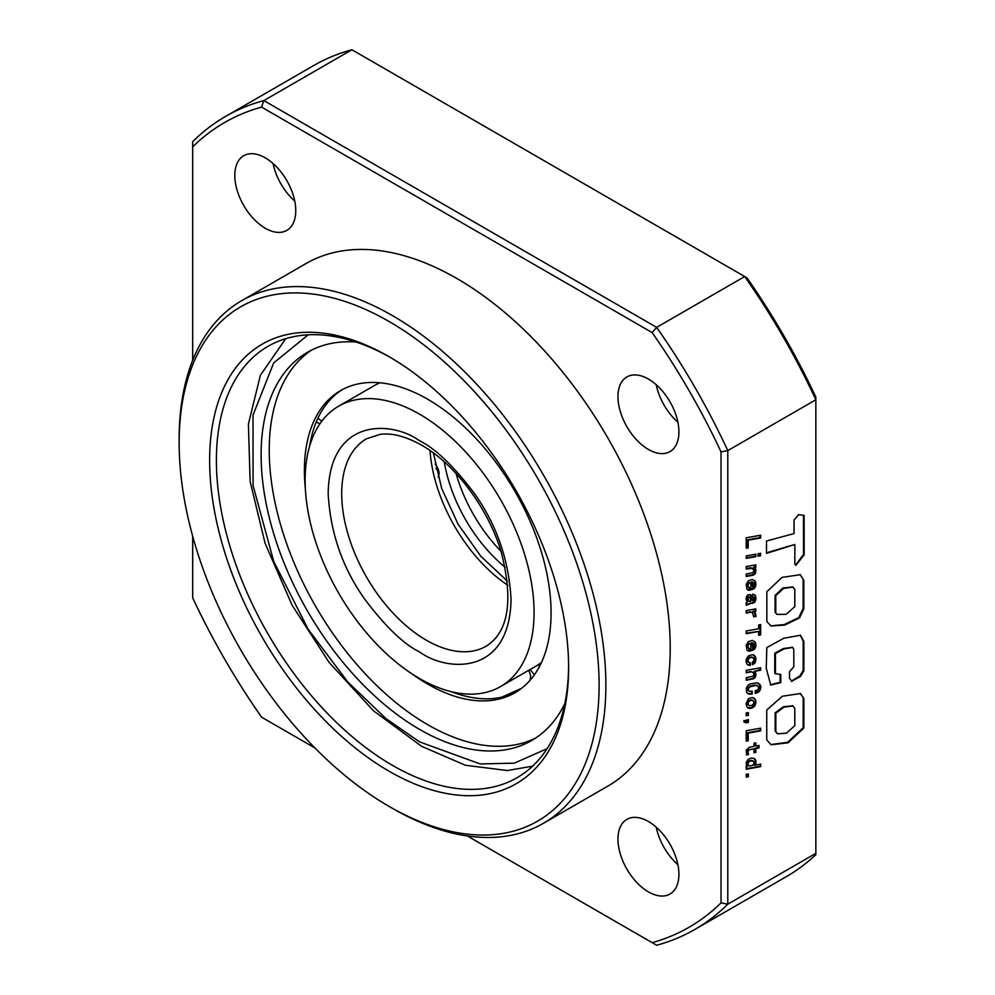 <?xml version="1.0" encoding="UTF-8"?>
<svg xmlns="http://www.w3.org/2000/svg" width="995" height="995" viewBox="0 0 995 995"><rect width="100%" height="100%" fill="white"/><g stroke="black" fill="none" stroke-linecap="round" stroke-linejoin="round"><path stroke-width="1.49" d="M534.414 674.772L530.049 669.548M321.808 421.221L317.915 418.198M316.261 421.942L319.917 423.858M534.079 612.472A161.886 93.468 -120 0 0 463.409 449.553A161.886 93.468 -120 0 0 338.661 406.184A161.886 93.468 -120 0 0 305.129 480.299A161.886 93.468 -120 0 0 375.799 643.205A161.886 93.468 -120 0 0 500.547 686.575A161.886 93.468 -120 0 0 534.079 612.472M338.661 406.184L374.145 385.699A161.886 93.468 60 0 1 379.941 382.801M412.179 674.001A174.436 100.706 -120 0 0 514.95 692.756A174.436 100.706 -120 0 0 551.081 612.895A174.436 100.706 -120 0 0 474.938 437.365A174.436 100.706 -120 0 0 340.514 390.625A174.436 100.706 -120 0 0 304.395 470.473A174.436 100.706 -120 0 0 305.378 489.005M516.741 691.674A174.436 100.706 60 0 1 451.531 691.749M535.671 738.029A224.149 129.412 60 0 1 364.431 672.931A224.149 129.412 60 0 1 269.235 450.188A224.149 129.412 60 0 1 311.671 350.041M356.061 342.031A224.149 129.412 -120 0 0 307.53 352.267A224.149 129.412 -120 0 0 261.113 454.877A224.149 129.412 -120 0 0 358.946 680.456A224.149 129.412 -120 0 0 531.678 740.504A224.149 129.412 -120 0 0 564.812 703.589M500.547 686.575L536.031 666.09A161.886 93.468 -120 0 0 541.442 662.521M528.755 670.294L530.708 675.655L530.074 680.269M521.567 688.304L501.691 697.209M309.681 446.046A174.436 100.706 60 0 1 342.355 389.617M438.111 476.966A9.577 5.535 -120 0 0 439.056 473.533A9.577 5.535 -120 0 0 435.113 464.167M435.959 468.272A9.577 5.535 -120 0 0 438.87 471.667M444.292 461.854A111.117 64.153 -120 0 0 505.161 567.274M456.058 473.471A111.117 64.153 -120 0 0 500.982 551.267M389.12 356.72A253.849 146.564 -120 0 0 209.634 460.349A253.849 146.564 -120 0 0 389.12 771.249A253.849 146.564 -120 0 0 568.618 667.608A253.849 146.564 -120 0 0 389.132 356.72L389.12 356.72A253.849 146.564 -120 0 0 389.12 356.72M568.618 665.643A249.061 143.79 60 0 1 517.039 777.717A249.061 143.79 60 0 1 392.515 765.379A249.061 143.79 60 0 1 229.808 545.907A249.061 143.79 60 0 1 267.991 346.335A249.061 143.79 60 0 1 390.824 357.715M392.515 808.388L389.12 806.435A296.945 171.451 60 0 1 179.15 442.75A296.945 171.451 60 0 1 389.12 321.522A296.945 171.451 60 0 1 599.102 685.207A296.945 171.451 60 0 1 389.12 806.435L392.515 808.4A301.734 174.212 60 0 1 392.515 808.388A301.734 174.212 60 0 1 392.503 808.388A301.734 174.212 60 0 0 543.382 823.338L607.734 786.187A301.734 174.212 60 0 0 653.976 544.402A301.734 174.212 60 0 0 456.854 278.5A301.734 174.212 60 0 0 305.987 263.563L241.648 300.714A301.734 174.212 60 0 1 392.515 315.651A301.734 174.212 60 0 1 589.637 581.553A301.734 174.212 60 0 1 543.382 823.338M677.906 864.73A43.108 24.887 60 0 1 656.227 827.168M648.442 821.509A43.108 24.887 -120 0 0 626.887 819.37A43.108 24.887 -120 0 0 620.283 853.909A43.108 24.887 -120 0 0 648.442 891.893A43.108 24.887 -120 0 0 669.996 894.032A43.108 24.887 -120 0 0 676.6 859.493A43.108 24.887 -120 0 0 648.442 821.509M677.906 422.29A43.108 24.887 60 0 1 656.227 384.729M648.442 379.07A43.108 24.887 -120 0 0 626.887 376.931A43.108 24.887 -120 0 0 620.283 411.47A43.108 24.887 -120 0 0 648.442 449.454A43.108 24.887 -120 0 0 669.996 451.593A43.108 24.887 -120 0 0 676.6 417.054A43.108 24.887 -120 0 0 648.442 379.07M294.744 201.077A43.108 24.887 60 0 1 273.065 163.516M265.279 157.857A43.108 24.887 -120 0 0 243.725 155.718A43.108 24.887 -120 0 0 237.121 190.256A43.108 24.887 -120 0 0 265.279 228.241A43.108 24.887 -120 0 0 286.834 230.38A43.108 24.887 -120 0 0 293.438 195.841A43.108 24.887 -120 0 0 265.279 157.857M748.215 547.909L748.215 540.198L760.665 537.934L760.665 535.223L746.213 537.76L746.213 548.208L748.215 547.909L747.543 547.524L747.543 539.812L748.215 540.198M746.213 555.919L746.213 558.344L755.814 556.653L755.814 554.153L746.213 555.919M757.991 553.767L757.991 556.267L760.578 555.732L760.578 553.232L757.991 553.767M755.392 568.58L754.148 567.647L755.814 567.287L755.814 564.861L746.213 566.553L746.213 569.053L752.208 568.332L754.235 570.695L752.394 572.834L746.213 573.978L746.213 576.503L752.892 575.259L755.081 573.891L755.864 569.737L754.459 567.809M755.392 581.441L752.344 579.525L748.439 580.744L746.225 584.289L746.946 589.214L749.708 590.309L749.708 587.697L748.277 587.162L747.991 585.122L748.626 583.505L750.79 582.361L750.79 589.96L754.832 587.946L755.976 584.102L754.645 580.52M755.702 596.291L754.832 594.848L752.643 594.214L752.643 596.813L754.061 598.704L752.817 600.88L750.877 595.047L747.83 594.799L746.3 597.037L746.051 599.45L747.357 601.9L746.213 602.671L746.213 605.271L755.081 601.788L755.976 598.281L755.143 595.184M753.737 616.34L755.304 616.042L754.645 612.646L755.329 613.032L753.476 611.788L755.814 611.316L755.814 608.89L746.213 610.582L746.213 613.094L751.063 612.211L752.618 612.957L753.725 616.85L755.976 616.44L755.329 613.032L754.036 611.987M758.663 631.439L758.663 635.295L760.665 634.922L760.665 624.611L758.663 624.984L758.663 628.74L746.213 631.004L746.213 633.715L758.663 631.439L746.213 633.193M755.392 642.347L752.344 640.407L748.439 641.613L746.225 645.158L746.946 650.083L749.708 651.203L749.708 648.603L748.277 648.068L747.991 645.991L748.626 644.374L750.79 643.23L750.79 650.867L754.832 648.827L755.976 644.984L754.645 641.402M755.416 656.638L752.319 654.623L748.414 655.879L746.25 659.324L746.113 662.16L747.195 664.424L750.292 665.356L750.292 662.745L748.464 662.347L747.966 660.344L748.626 658.69L751.15 657.359L753.377 657.757L754.061 659.61L753.625 661.314L752.295 662.061L752.295 664.772L754.981 662.931L755.976 659.175L754.645 655.68M752.208 672.085L753.924 673.341L753.725 675.928L746.213 677.744L746.213 680.269L753.874 678.652L755.976 674.709L755.392 672.334L754.148 671.414L760.665 670.17L760.665 667.757L746.213 670.319L746.213 672.819L751.536 671.7L753.227 672.545M760.441 685.281L756.971 682.781L749.857 683.951L747.693 685.58L746.25 688.316L746.636 692.42L748.377 693.925L752.232 694.062L752.232 691.251L748.775 691.139L748.165 688.801L750.068 686.749L755.591 685.48L757.63 685.766L758.849 687.744L757.941 689.734L755.23 690.791L755.23 693.403L758.414 692.246L760.603 689.1L759.794 684.286M748.775 691.139L747.357 689.249L749.384 686.351L754.919 685.095L757.63 685.766M755.342 699.485L752.295 697.47L748.464 698.714L746.026 703.925L747.357 707.507L751.063 708.34L754.558 706.139L755.976 702.035L754.558 698.515M747.581 707.681L751.486 707.656L753.874 705.754L755.304 701.649L755.976 702.035L754.67 699.099M743.924 721.935L746.362 722.843L748.377 722.445L748.377 719.659L746.213 720.044L746.213 721.014L743.924 720.479L743.924 721.935M748.215 740.852L748.215 733.141L760.665 730.877L760.665 728.166L746.213 730.74L746.213 741.151L748.215 740.852L747.543 740.467L747.543 732.755L748.215 733.141M749.372 747.257L746.3 750.118L746.524 754.882L748.526 754.484L747.942 751.461L749.297 749.72L754.061 748.899L754.061 752.755L755.814 752.407L755.814 748.551L758.998 747.966L758.998 745.442L755.814 746.026L755.814 742.855L754.061 743.19L754.061 746.362L749.372 747.257M746.362 754.397L747.854 754.098L747.606 749.807L754.061 748.899M760.665 766.598L760.665 764.098L754.645 765.254L755.802 763.837L755.528 759.881L753.538 758.24L751.063 758.153L748.302 759.309L746.275 762.22L746.362 765.789L747.444 766.523L746.213 766.747L746.213 769.247L760.665 766.598L759.993 764.222M800.179 635.096L803.189 641.041L803.189 670.481L799.731 676.14L791.311 681.053L791.983 681.451L789.495 678.341L789.495 671.787L793.823 666.725L793.823 649.909L792.816 647.471L784.072 648.914L775.441 653.566L775.441 673.739L780.789 674.448L780.789 682.669L770.752 685.045L766.25 668.279L766.822 647.583L783.724 638.255L800.49 635.27L803.861 641.439L803.861 670.866L800.403 676.525L791.311 681.413M766.846 621.552L766.846 591.689L782.07 577.386L800.341 574.687L803.836 580.421L803.836 608.84L799.495 617.957L784.632 625.071L771.038 626.029L766.846 621.552M794.831 564.252L795.938 565.309L804.171 554.837L804.122 515.348L798.662 514.701L794.085 519.912L794.022 533.581L766.486 541.019L766.486 553.382L794.856 544.501L794.831 564.252M721.027 902.888L727.793 904.169L815.85 853.337L815.85 854.655A469.379 270.988 -120 0 1 786.373 876.62L694.933 929.405A469.379 270.988 -120 0 0 727.793 904.169L727.793 450.598L721.027 451.892L721.027 902.888A464.578 268.227 60 0 1 652.148 942.651L467.327 835.949M192.694 360.277L192.694 141.663A469.379 270.988 60 0 1 225.566 116.427L313.612 65.595A469.379 270.988 -120 0 1 351.907 49.75L746.971 277.841A464.578 268.227 -120 0 1 815.85 397.142L815.85 853.337M652.148 332.591L656.65 327.367L744.695 276.535A469.379 270.988 -120 0 1 815.85 399.766L727.793 450.598A469.379 270.988 60 0 0 656.65 327.367L263.849 100.582L261.573 107.099L652.148 332.591A464.578 268.227 60 0 1 721.027 451.892M766.747 739.957L766.747 709.995L782.393 696.226L800.465 693.54L803.861 698.577L803.861 728.054L788.127 742.792L771.113 744.782L766.747 739.957M748.377 773.986L748.377 776.796L746.213 777.17L746.213 774.371L748.377 773.986M748.377 712.582L748.377 715.368L746.213 715.766L746.213 712.942L748.377 712.582M179.15 442.75L179.15 438.845A301.734 174.212 60 0 1 241.648 300.714M314.93 747.966L261.573 717.159A464.578 268.227 60 0 1 192.694 597.858L192.694 536.255M192.694 146.862A464.578 268.227 60 0 1 261.573 107.099M652.148 942.651L656.65 945.25A469.379 270.988 -120 0 0 694.933 929.405M225.566 116.427A469.379 270.988 60 0 1 263.849 100.582L351.907 49.75M795.614 565.085L803.5 554.451L804.171 554.837M766.486 552.797L794.856 544.501M774.831 550.384L775.515 550.782M803.5 554.451L803.45 515.646M775.789 612.684L775.789 595.706L783.525 588.431L793.003 587.125L794.818 589.625L794.818 606.639L786.05 614.338L777.058 614.375L775.105 612.298L775.105 595.308L775.789 595.706M776.759 614.176L775.105 612.298M800.042 574.525L803.836 580.421M803.152 580.023L803.152 608.442L803.836 608.84M803.152 608.442L798.823 617.559L799.495 617.957M798.823 617.559L784.172 624.611L770.69 625.805M775.105 595.308L782.854 588.033L792.654 586.963M780.105 674.237L780.105 682.284L780.789 682.669M780.105 682.284L770.404 684.821M803.189 641.041L803.861 641.439M803.189 670.481L803.861 670.866M799.731 676.14L800.403 676.525M792.443 647.322L783.388 648.529L774.769 653.18L775.441 653.566M774.769 653.18L774.769 673.341L775.441 673.739M775.839 731.449L775.839 713.191L784.135 707.084L793.04 706.015L794.818 708.726L794.818 725.616L786.51 733.166L777.592 733.8L775.155 731.064L775.155 712.806L775.839 713.191M777.282 733.576L775.155 731.064M800.142 693.378L803.861 698.577M803.176 698.192L803.176 727.668L803.861 728.054M803.176 727.668L787.667 742.32L770.739 744.558M775.155 712.806L783.463 706.686L792.692 705.841M747.693 774.11L748.377 776.796M747.693 776.411L746.213 776.66M746.213 768.725L759.993 766.212M746.474 765.976L747.444 766.523M754.645 765.254L753.974 764.869L755.118 763.451L755.304 760.653L753.949 758.439M754.061 758.538L754.732 758.924M754.844 759.483L755.528 759.881M755.304 760.653L755.976 761.051M755.392 761.722L756.063 762.12M755.118 763.451L755.802 763.837M754.981 763.787L755.665 764.172M748.713 765.578L747.942 763.998L748.713 761.909L751.063 760.839L753.812 761.573L754.123 763.19L752.531 765.391L749.708 765.951L748.327 765.18M747.655 764.782L747.307 763.028L748.874 760.964L751.648 760.367L753.314 761.1M751.648 760.367L752.319 760.765M750.379 760.454L751.063 760.839M748.874 760.964L749.546 761.349M748.029 761.523L748.713 761.909M747.307 763.028L747.991 763.426M747.27 763.6L747.942 763.998M755.814 746.026L755.143 742.979M754.061 752.232L755.143 752.021L755.143 748.165L758.327 747.581L758.327 745.566M758.327 747.581L758.998 747.966M755.143 748.165L755.814 748.551M755.143 752.021L755.814 752.407M748.626 749.322L749.297 749.72M747.606 749.807L748.277 750.193M747.27 751.076L747.942 751.461M747.792 753.874L748.464 754.26M747.854 754.098L748.526 754.484M746.213 740.666L747.543 740.467M747.543 732.755L759.993 730.492L759.993 728.29M759.993 730.492L760.665 730.877M743.924 721.798L746.362 722.843M745.69 722.457L747.693 722.047L747.693 719.771M747.693 722.047L748.377 722.445M747.693 712.694L748.377 715.368M747.693 714.982L746.213 715.243M755.143 700.256L755.814 700.642M755.093 703.378L755.777 703.776M754.421 704.97L755.093 705.356M753.874 705.754L754.558 706.139M752.792 706.898L753.476 707.296M751.486 707.656L752.17 708.042M750.379 707.955L751.063 708.34M749.098 708.067L749.77 708.465M747.966 707.893L748.65 708.278M753.675 697.918L754.359 698.316M748.713 705.268L747.942 703.577L748.713 701.487L751.063 700.244L753.314 700.679L754.036 702.793L752.531 705.181L749.621 705.741L748.277 704.783M750.404 699.858L753.314 700.679M751.71 699.808L752.394 700.206M747.606 704.398L748.029 701.102L751.063 700.244M748.874 700.356L749.546 700.754M748.029 701.102L748.713 701.487M747.307 702.744L747.991 703.129M747.27 703.191L747.942 703.577M755.23 692.868L759.21 690.244L759.77 684.896M760.105 686.077L760.789 686.475M760.18 686.948L760.852 687.346M759.931 688.714L760.603 689.1M759.21 690.244L759.881 690.642M758.75 690.878L759.434 691.264M757.742 691.848L758.414 692.246M756.474 692.532L757.145 692.918M756.896 685.381L757.581 685.766M756.063 685.132L756.747 685.518M754.919 685.095L755.591 685.48M753.501 685.232L754.173 685.63M752.456 685.418L753.14 685.804M750.715 685.816L751.399 686.214M749.384 686.351L750.068 686.749M747.494 688.416L748.165 688.801M747.357 689.249L748.041 689.635M747.767 690.368L748.439 690.754M747.693 693.527L751.561 693.677L751.561 691.363M751.561 693.677L752.232 694.062M750.019 693.826L750.703 694.224M748.737 693.789L749.409 694.187M759.11 683.888L758.364 683.254M746.213 672.309L751.536 671.7M750.342 671.588L751.014 671.973M749.956 671.625L750.628 672.011M754.148 671.414L759.993 669.784L759.993 667.869M759.993 669.784L760.665 670.17M746.213 679.759L752.208 678.627L754.397 677.259L755.304 674.311L754.459 671.575M754.707 671.948L755.392 672.334M755.193 673.105L755.864 673.491M755.304 674.311L755.976 674.709M755.031 676.115L755.702 676.5M754.397 677.259L755.081 677.657M753.203 678.267L753.874 678.652M752.208 678.627L752.892 679.025M752.295 664.1L755.118 660.58L754.732 656.252M755.168 657.459L755.839 657.857M755.304 658.789L755.976 659.175M755.118 660.58L755.802 660.979M754.533 662.172L755.205 662.571M754.309 662.546L754.981 662.931M753.203 663.677L753.874 664.063M748.464 662.347L747.27 660.332L747.942 658.292L750.466 656.961L753.377 657.757M751.785 656.961L752.456 657.359M750.466 656.961L751.15 657.359M750.379 656.986L751.063 657.384M748.849 657.508L749.521 657.906M747.942 658.292L748.626 658.69M747.295 659.946L747.966 660.344M747.27 660.332L747.942 660.717M747.581 661.65L748.265 662.048M747.631 664.797L749.608 664.958L749.608 662.757M749.608 664.958L750.292 665.356M748.352 665.021L749.024 665.406M753.7 655.021L754.372 655.419M750.79 650.32L754.421 648.019L755.304 644.673L754.707 641.962M755.143 643.143L755.814 643.529M755.304 644.586L755.976 644.984M755.304 644.673L755.976 645.058M755.093 646.476L755.777 646.874M754.421 648.019L755.093 648.404M754.148 648.429L754.832 648.827M753.203 649.312L753.874 649.71M751.921 650.009L752.593 650.394M748.277 648.068L747.27 646.228L747.942 643.989L750.79 643.23M748.626 643.392L749.297 643.777M747.942 643.989L748.626 644.374M747.307 645.606L747.991 645.991M747.27 646.228L747.942 646.626M747.556 647.596L748.24 647.994M747.382 650.506L749.024 650.817L749.024 648.417M749.024 650.817L749.708 651.203M747.83 650.73L748.514 651.116M753.725 646.862L752.543 647.82L752.543 642.994L753.837 643.927L753.725 646.862M752.842 643.093L751.872 642.608L752.543 647.82M751.872 642.608L752.543 642.994M758.663 634.785L759.993 634.536L759.993 624.736M759.993 634.536L760.665 634.922M755.081 613.828L755.752 614.226M755.28 615.308L755.951 615.694M755.304 616.042L755.976 616.44M746.213 612.572L750.379 611.825L752.618 612.957M750.902 612.024L751.573 612.41M750.379 611.825L751.063 612.211M753.476 611.788L752.792 611.39L755.143 610.93L755.143 609.015M755.143 610.93L755.814 611.316M746.213 604.425L753.314 602.472L755.118 599.761L755.031 595.905M755.304 597.286L755.976 597.672M755.304 597.883L755.976 598.281M755.118 599.761L755.802 600.147M754.508 601.229L755.193 601.627M754.397 601.403L755.081 601.788M753.314 602.472L753.986 602.858M751.959 602.995L752.643 603.38M747.543 603.828L748.215 604.214M746.611 604.152L747.295 604.537M752.817 600.88L749.882 594.425M750.205 594.649L750.877 595.047M750.765 595.607L751.436 595.993M751.175 596.938L751.847 597.323M751.287 597.597L751.959 597.995M751.511 599.139L752.183 599.525M751.623 599.724L752.295 600.109M752.643 596.701L753.725 597.261M748.277 600.296L748.215 597.547L749.932 597.423L750.877 601.216L749.546 601.515L748.19 600.035M749.546 601.515L747.606 599.91M748.327 600.793L749.011 601.179M747.519 599.649L747.543 597.162L749.795 597.211M748.277 596.627L748.961 597.012M747.543 597.162L748.215 597.547M747.27 598.281L747.942 598.667M750.79 589.413L754.421 587.137L755.304 583.791L754.707 581.055M755.143 582.262L755.814 582.66M755.304 583.717L755.976 584.102M755.304 583.791L755.976 584.177M755.093 585.57L755.777 585.968M754.421 587.137L755.093 587.535M754.148 587.56L754.832 587.946M753.203 588.443L753.874 588.829M751.921 589.102L752.593 589.5M748.277 587.162L747.27 585.321L747.942 583.107L750.79 582.361M748.626 582.51L749.297 582.908M747.942 583.107L748.626 583.505M747.307 584.724L747.991 585.122M747.27 585.321L747.942 585.719M747.556 586.689L748.24 587.087M747.382 589.637L749.024 589.911L749.024 587.535M749.024 589.911L749.708 590.309M747.83 589.848L748.514 590.234M753.725 585.98L752.543 586.938L752.543 582.1L753.837 583.045L753.725 585.98M752.842 582.212L751.872 581.702L752.543 586.938M751.872 581.702L752.543 582.1M746.213 575.993L752.208 574.861L754.397 573.493L755.304 570.558L754.707 568.182M755.193 569.339L755.864 569.737M755.304 570.558L755.976 570.943M755.031 572.349L755.702 572.747M754.397 573.493L755.081 573.891M753.203 574.501L753.874 574.899M752.208 574.861L752.892 575.259M746.213 568.543L750.342 567.822L753.227 568.779M751.536 567.934L752.208 568.332M750.342 567.822L751.014 568.207M749.956 567.859L750.628 568.244M754.148 567.647L753.476 567.262L755.143 566.889L755.143 564.986M755.143 566.889L755.814 567.287M757.991 555.732L759.906 555.334L759.906 553.369M759.906 555.334L760.578 555.732M746.213 557.834L755.143 556.267L755.143 554.277M755.143 556.267L755.814 556.653M746.213 547.723L747.543 547.524M747.543 539.812L759.993 537.549L759.993 535.347M759.993 537.549L760.665 537.934M430.027 450.536A119.736 69.128 -120 0 0 507.823 585.284M426.382 640.233A119.736 69.128 60 0 1 348.151 534.725A119.736 69.128 60 0 1 366.508 438.77L380.575 434.268C392.465 432.875 406.147 436.506 421.594 445.175C454.852 463.807 488.271 508.296 501.231 552.076C513.557 600.644 508.569 631.999 486.244 646.165A119.736 69.128 60 0 1 426.382 640.233M419.604 440.797C392.863 421.109 329.407 416.159 328.163 493.595C330.352 532.835 342.554 568.033 364.742 599.177C385.426 626.601 403.709 644.2 419.604 651.974C446.357 671.65 509.801 676.612 511.044 599.177C508.855 559.936 496.667 524.738 474.466 493.582C453.782 466.157 435.499 448.558 419.604 440.797M547.113 748.663L514.34 763.153L480.199 763.949L419.604 741.909L386.085 718.688L347.902 682.122L308.288 629.462L273.749 561.503L253.066 485.572L253.028 415.052L273.662 362.951L308.189 334.817M786.834 546.491L787.505 546.877M540.136 663.478L538.295 668.652M433.397 452.949L441.668 488.421L458.073 524.178L480.846 556.267L507.413 581.155M532.549 766.187L507.276 770.54L465.349 765.242L421.594 746.3L373.361 710.666L329.134 662.434L292.12 605.221L265.105 543.357L250.131 481.468L248.414 424.057L260.392 375.227L285.727 338.673M798.363 514.552L799.047 514.95M776.386 613.99L777.058 614.375M792.331 586.739L793.003 587.125M792.816 647.471L792.144 647.086M776.921 733.402L777.592 733.8M792.356 705.629L793.04 706.015"/></g></svg>
